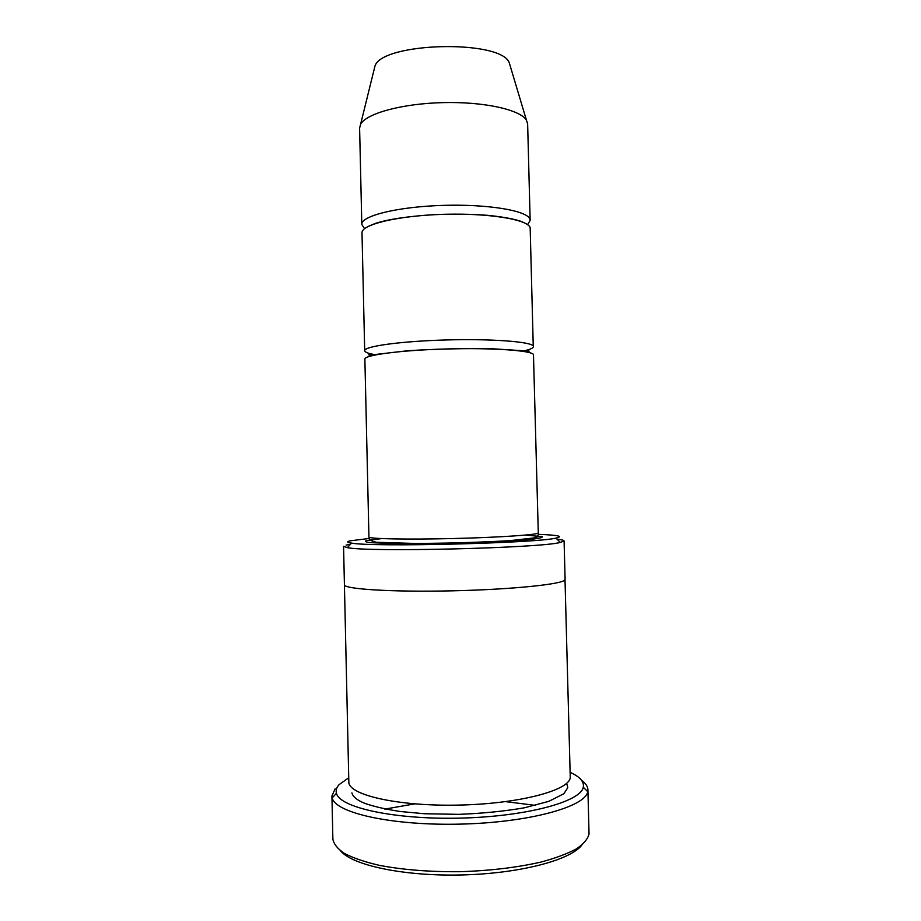 <?xml version="1.0" encoding="UTF-8"?>
<svg xmlns="http://www.w3.org/2000/svg" width="921" height="921" viewBox="0 0 921 921"><rect width="100%" height="100%" fill="white"/><g stroke="black" fill="none" stroke-linecap="round" stroke-linejoin="round"><path stroke-width="1.38" d="M364.693 350.717L361.999 232.863C361.113 224.609 397.504 215.721 442.874 214.351C488.245 212.878 527.906 219.428 530.162 227.683L533.247 346.031C531.095 341.679 491.423 338.663 445.948 339.964C400.451 341.219 363.887 346.354 364.693 350.717C364.866 352.294 368.619 353.652 375.941 354.804M522.391 351.223C529.656 349.715 533.328 348.173 533.432 346.595M369.056 538.486L350.107 540.846C346.549 541.686 347.021 542.446 351.534 543.114C371.497 547.235 536.241 543.206 555.973 538.117C563.974 536.344 558.068 535.089 538.255 534.353M565.103 579.251L565.01 579.723C563.756 584.121 512.801 589.486 452.303 590.833C391.793 592.215 343.429 589.095 344.419 584.72L344.419 584.651M344.419 584.72L348.829 781.86C348.011 794.754 396.767 806.324 457.53 805.115C518.293 804.045 569.236 790.563 570.26 777.612L565.01 579.723C563.767 584.121 512.801 589.486 452.303 590.833C391.793 592.215 343.429 589.095 344.419 584.72L343.568 546.326L347.424 547.638C367.813 552.312 540.167 548.099 560.302 542.446L564.089 540.938C564.009 540.27 561.66 539.706 557.067 539.211M539.775 538.14L533.789 537.956M350.487 544.265L346.112 545.105M581.727 845.213C570.421 860.122 519.697 873.58 461.928 874.95C404.146 876.401 352.835 865.441 340.805 851.096M364.877 359.155C364.094 355.069 400.658 350.21 446.167 348.967C491.653 347.678 531.313 350.44 533.466 354.504L538.29 532.868C539.119 534.687 500.494 537.392 453.708 538.52C406.921 539.683 368.204 538.866 368.941 537.012L364.877 359.155M527.595 224.678L530.151 220.349L529.943 219.244C527.687 210.713 488.015 203.921 442.656 205.395C397.285 206.776 360.917 215.928 361.803 224.459L364.566 228.661M530.151 220.349L527.641 123.967L526.478 120.283C520.526 109.76 484.204 101.563 443.047 102.611C401.89 103.578 366.017 113.536 360.583 124.335L359.604 128.077L361.803 224.459M510.338 66.381L509.244 62.732C500.851 39.315 382.227 42.216 374.985 66.013L374.076 69.708M348.737 777.796L339.135 784.6C336.51 787.467 335.624 790.356 336.441 793.28C339.492 807.544 394.545 819.794 460.535 818.113C526.524 816.57 580.921 801.638 583.269 787.248C584.34 781.768 579.988 776.817 570.237 772.385M335.117 788.79L331.928 795.974L332.216 797.897C335.129 812.886 392.127 825.861 460.684 824.111C529.241 822.511 585.537 806.761 587.713 791.657L587.909 789.711C587.771 786.43 585.664 783.322 581.612 780.375M587.909 789.711L589.037 834.012C587.782 839.066 583.511 844.062 576.212 849.001C567.186 853.813 555.455 858.165 541.007 862.056C517.061 867.536 489.937 870.759 459.637 871.703C429.37 871.945 402.477 869.792 378.934 865.256C364.785 861.941 353.365 858.05 344.684 853.617C337.742 848.966 333.805 844.143 332.872 839.158L331.928 795.974M384.805 809.122L414.623 803.883M505.698 801.65L535.734 805.426M381.685 538.589L366.535 540.535C364.267 541.329 365.522 542.043 370.311 542.665L400.359 543.77L474.557 542.653C499.93 541.709 520.86 540.42 533.213 539.096C539.787 538.221 542.803 537.415 542.273 536.678L525.626 535.066M565.103 579.332L564.089 540.938M351.914 792.912C352.973 796.895 357.348 800.395 365.038 803.434C374.467 806.692 386.325 809.398 400.6 811.539L424.42 813.738L458.957 814.348C482.731 813.427 504.604 811.228 524.59 807.763L548.778 801.351L563.905 793.729L567.797 787.639L566.945 784.416M351.534 543.114L347.424 547.638M555.973 538.117L560.302 542.446M374.985 66.013L360.583 124.335M509.244 62.732L526.478 120.283M336.441 793.28L332.216 797.897M583.269 787.248L587.713 791.657M369.056 225.99L375.756 223.285C388.363 219.267 407.531 216.4 433.25 214.674C452.683 213.787 470.884 214.017 487.877 215.353C510.199 217.529 521.332 221.144 522.967 222.214M374.536 355.092C366.27 353.791 367.79 355.851 372.683 354.792L407.957 350.717C436.324 348.955 464.495 348.311 492.47 348.771L529.184 351.131L523.819 351.442M368.941 537.012L369.793 540.236L376.159 542.25L417.766 543.551C451.75 543.194 482.5 542.227 510.027 540.639L533.869 537.933C537.139 537.139 538.612 535.446 538.29 532.868"/></g></svg>
